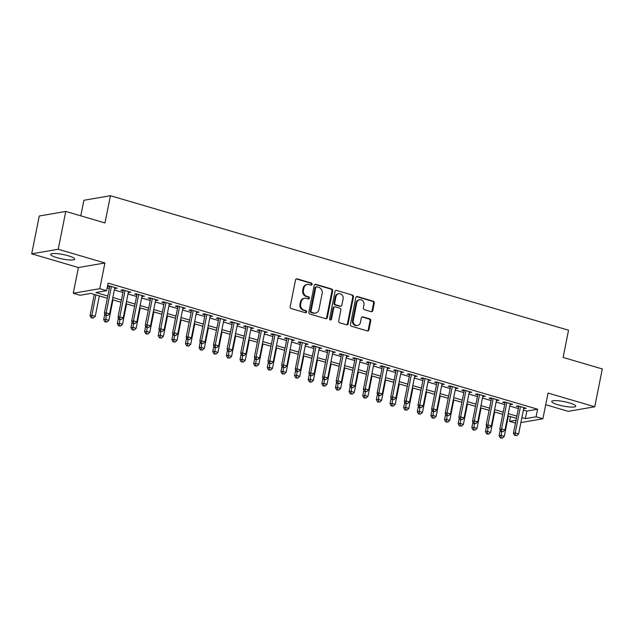<?xml version="1.0" encoding="UTF-8"?>
<svg xmlns="http://www.w3.org/2000/svg" width="634" height="634" viewBox="0 0 634 634"><rect width="100%" height="100%" fill="white"/><g stroke="black" fill="none" stroke-linecap="round" stroke-linejoin="round"><path stroke-width="0.95" d="M312.11 284.357A1.078 0.959 80.2 0 0 311.381 283.041L297.164 278.865A1.537 1.363 80.2 0 0 295.523 279.959L290.182 306.682A1.537 1.363 80.2 0 0 291.228 308.56L305.445 312.736A1.078 0.959 80.2 0 0 306.594 311.976A1.078 0.959 80.2 0 0 305.865 310.66L304.019 310.121A4.929 4.367 80.2 0 1 300.69 304.106L301.134 301.879A4.929 4.367 80.2 0 1 304.582 298.281A4.929 4.367 80.2 0 1 306.365 298.384L308.203 298.931A1.078 0.959 80.2 0 0 309.352 298.162A1.078 0.959 80.2 0 0 308.623 296.847L306.785 296.308A4.929 4.367 80.2 0 1 303.448 290.301L303.892 288.074A4.929 4.367 80.2 0 1 307.339 284.468A4.929 4.367 80.2 0 1 309.123 284.579L310.969 285.118A1.078 0.959 80.2 0 0 312.11 284.357M310.985 285.126A1.078 0.959 80.2 0 0 310.668 283.16L296.443 278.984A1.537 1.363 80.2 0 0 296.252 278.944M305.469 312.744A1.078 0.959 80.2 0 0 305.144 310.779L303.306 310.24L304.019 310.121M308.227 298.931A1.078 0.959 80.2 0 0 307.902 296.974L306.063 296.435L306.785 296.308M569.348 402.891A12.244 2.259 -168.7 0 0 551.754 401.457A12.244 2.259 -168.7 0 0 558.166 404.817A12.244 2.259 -168.7 0 0 575.767 406.251A12.244 2.259 -168.7 0 0 569.348 402.891M68.274 255.787A12.244 2.259 -168.7 0 0 50.68 254.345A12.244 2.259 -168.7 0 0 57.092 257.713A12.244 2.259 -168.7 0 0 74.693 259.147A12.244 2.259 -168.7 0 0 68.274 255.787M371.152 311.666A1.537 1.363 80.2 0 0 372.792 310.581L374.29 303.076A1.537 1.363 80.2 0 0 373.244 301.198L357.457 296.561A1.537 1.363 80.2 0 0 355.817 297.655L350.475 324.386A1.537 1.363 80.2 0 0 351.521 326.264L367.308 330.9A1.537 1.363 80.2 0 0 368.948 329.807L370.755 320.749A1.537 1.363 80.2 0 0 369.717 318.87L362.957 316.889A1.537 1.363 80.2 0 0 361.325 317.983L360.421 322.468A4.121 3.653 80.2 0 1 357.544 325.48A4.121 3.653 80.2 0 1 353.265 320.368L356.784 302.775A4.121 3.653 80.2 0 1 359.66 299.763A4.121 3.653 80.2 0 1 363.94 304.875L363.353 307.807A1.537 1.363 80.2 0 0 364.392 309.685L371.152 311.666M523.391 410.055L526.846 411.07L537.6 409.215L536.087 416.784L542.902 418.781L520.894 422.577M65.778 211.439L58.217 249.257L31.7 253.83L39.26 216.004L65.778 211.439L104.975 222.946L110.419 195.716L568.539 330.211L563.103 357.441L602.3 368.956L594.74 406.774L548.045 393.064L542.902 418.781M31.7 253.83L78.402 267.54L104.919 262.967L58.217 249.257M104.919 262.967L99.776 288.684L106.591 290.689L95.845 292.543L107.796 296.046M537.6 409.215L108.105 283.121L106.591 290.689M332.668 290.863A1.537 1.363 80.2 0 0 331.622 288.985L315.835 284.349A1.537 1.363 80.2 0 0 314.195 285.435L308.853 312.166A1.537 1.363 80.2 0 0 309.899 314.044L325.686 318.68A1.537 1.363 80.2 0 0 327.326 317.586L332.668 290.863L331.947 290.982A1.537 1.363 80.2 0 0 330.908 289.104L315.114 284.468A1.537 1.363 80.2 0 0 314.924 284.428M336.646 290.451L352.433 295.095A1.537 1.363 80.2 0 1 353.479 296.966L348.137 323.697A1.537 1.363 80.2 0 1 346.497 324.79L339.745 322.809A1.537 1.363 80.2 0 1 338.699 320.931L340.87 310.089A1.537 1.363 80.2 0 0 339.824 308.211L335.338 306.896A1.537 1.363 80.2 0 0 333.706 307.989L331.447 319.274A1.078 0.959 80.2 0 1 329.577 318.72L335.006 291.545A1.537 1.363 80.2 0 1 336.646 290.451L352.433 295.095M545.716 404.73L568.222 411.339L594.74 406.774M114.683 288.312L117.227 288.224L109.048 285.823L107.518 286.085M128.322 292.314L130.866 292.226L122.679 289.825L120.888 290.134L123.273 290.832M141.953 296.316L144.497 296.229L136.318 293.827L134.527 294.136L136.912 294.834M155.584 300.318L158.128 300.231L149.949 297.829L148.158 298.138L150.543 298.836M169.223 304.32L171.766 304.233L163.588 301.832L161.797 302.141L164.182 302.838M182.854 308.322L185.397 308.235L177.219 305.834L175.428 306.143L177.813 306.84M196.492 312.324L199.036 312.237L190.858 309.836L189.059 310.145L191.452 310.85M210.123 316.334L212.667 316.239L204.489 313.838L202.698 314.147L205.083 314.852M223.762 320.336L226.306 320.249L218.12 317.84L216.329 318.149L218.714 318.854M237.393 324.339L239.937 324.251L231.759 321.85L229.968 322.159L232.353 322.857M251.032 328.341L253.576 328.253L245.39 325.852L243.599 326.161L245.984 326.859M264.663 332.343L267.207 332.256L259.029 329.854L257.238 330.163L259.623 330.861M278.302 336.345L280.846 336.258L272.66 333.856L270.869 334.166L273.254 334.863M291.933 340.347L294.477 340.26L286.299 337.859L284.507 338.168L286.893 338.865M305.572 344.349L308.116 344.262L299.93 341.861L298.138 342.17L300.524 342.867M319.203 348.351L321.747 348.264L313.568 345.863L311.777 346.172L314.163 346.877M332.842 352.353L335.378 352.266L327.199 349.865L325.408 350.174L327.794 350.879M346.473 356.363L349.017 356.268L340.838 353.867L339.047 354.176L341.433 354.882M360.104 360.366L362.648 360.278L354.469 357.869L352.678 358.178L355.064 358.884M373.743 364.368L376.287 364.281L368.108 361.879L366.317 362.188L368.703 362.886M387.374 368.37L389.918 368.283L381.739 365.881L379.948 366.19L382.334 366.888M401.013 372.372L403.557 372.285L395.378 369.884L393.579 370.193L395.973 370.89M414.644 376.374L417.188 376.287L409.009 373.886L407.218 374.195L409.604 374.892M428.283 380.376L430.827 380.289L422.64 377.888L420.849 378.197L423.235 378.894M441.914 384.378L444.458 384.291L436.279 381.89L434.488 382.199L436.874 382.896M455.553 388.38L458.097 388.293L449.91 385.892L448.119 386.201L450.505 386.906M469.184 392.383L471.728 392.295L463.549 389.894L461.758 390.203L464.143 390.909M482.823 396.393L485.367 396.298L477.18 393.896L475.389 394.205L477.774 394.911M496.454 400.395L498.998 400.308L490.819 397.898L489.028 398.207L491.413 398.913M510.093 404.397L512.637 404.31L504.45 401.908L502.659 402.218L505.044 402.915M107.162 287.852L109.31 288.486M114.35 289.968L122.941 292.488M127.989 293.97L136.579 296.49M141.62 297.972L150.21 300.492M155.259 301.974L163.849 304.494M168.89 305.976L177.48 308.496M182.529 309.978L191.119 312.507M196.16 313.981L204.75 316.509M209.799 317.983L218.389 320.511M223.43 321.993L232.02 324.513M237.068 325.995L245.659 328.515M250.699 329.997L259.29 332.517M264.33 333.999L272.929 336.519M277.969 338.001L286.56 340.521M291.6 342.003L300.199 344.524M305.239 346.005L313.83 348.526M318.87 350.008L327.461 352.536M332.509 354.01L341.1 356.538M346.14 358.012L354.731 360.54M359.779 362.022L368.37 364.542M373.41 366.024L382.001 368.544M387.049 370.026L395.64 372.546M400.68 374.028L409.271 376.548M414.319 378.03L422.91 380.551M427.95 382.033L436.541 384.553M441.581 386.035L450.18 388.555M455.22 390.037L463.811 392.565M468.851 394.039L477.45 396.567M482.49 398.041L491.081 400.569M496.121 402.051L504.712 404.571M509.76 406.053L518.35 408.573M107.495 286.196L109.642 286.83M523.724 408.399L526.268 408.312L518.089 405.911L516.298 406.22L518.683 406.917M110.419 195.716L83.902 200.281L80.787 215.845M515.45 423.076L509.57 421.348L516.021 420.239M510.513 416.617L509.57 421.348M107.36 298.257L90.828 293.407L80.074 295.254L73.259 293.257L99.776 288.684M78.402 267.54L73.259 293.257M521.885 417.616L525.34 418.63L536.087 416.784M112.844 297.528L121.435 300.048M126.475 301.53L135.066 304.058M140.114 305.533L148.705 308.061M153.745 309.535L162.336 312.063M167.376 313.545L175.975 316.065M181.015 317.547L189.606 320.067M194.646 321.549L203.245 324.069M208.285 325.551L216.876 328.071M221.916 329.553L230.507 332.073M235.555 333.555L244.145 336.075M249.186 337.557L257.776 340.078M262.825 341.56L271.415 344.088M276.456 345.562L285.046 348.09M290.095 349.564L298.685 352.092M303.726 353.574L312.316 356.094M317.365 357.576L325.955 360.096M330.996 361.578L339.586 364.098M344.634 365.58L353.225 368.1M358.265 369.582L366.856 372.103M371.896 373.584L380.495 376.105M385.535 377.587L394.126 380.107M399.166 381.589L407.765 384.117M412.805 385.591L421.396 388.119M426.436 389.601L435.027 392.121M440.075 393.603L448.666 396.123M453.706 397.605L462.297 400.125M467.345 401.607L475.936 404.127M480.976 405.609L489.567 408.13M494.615 409.612L503.206 412.132M508.246 413.614L516.837 416.134M516.401 418.345L507.802 415.825M502.762 414.343L494.171 411.823M489.131 410.341L480.54 407.813M475.492 406.339L466.901 403.81M461.861 402.336L453.27 399.808M448.222 398.326L439.631 395.806M434.591 394.324L426 391.804M420.952 390.322L412.362 387.802M407.321 386.32L398.731 383.8M393.682 382.318L385.092 379.798M380.051 378.316L371.461 375.796M366.412 374.314L357.822 371.793M352.781 370.311L344.191 367.783M339.15 366.309L330.552 363.781M325.511 362.307L316.921 359.779M311.88 358.297L303.282 355.777M298.242 354.295L289.651 351.775M284.611 350.293L276.02 347.773M270.972 346.291L262.381 343.771M257.341 342.289L248.75 339.769M243.702 338.287L235.111 335.766M230.071 334.284L221.48 331.764M216.432 330.282L207.841 327.754M202.801 326.28L194.21 323.752M189.162 322.278L180.571 319.75M175.531 318.268L166.94 315.748M161.892 314.266L153.301 311.746M148.261 310.264L139.67 307.744M134.63 306.262L126.031 303.741M120.991 302.26L112.4 299.739M526.846 411.07L525.34 418.63M115.436 288.533L115.594 287.741M129.067 292.536L129.225 291.743M142.705 296.538L142.864 295.745M156.336 300.54L156.495 299.747M169.975 304.542L170.134 303.757M183.606 308.544L183.765 307.759M197.245 312.546L197.404 311.762M210.876 316.548L211.035 315.764M224.515 320.55L224.674 319.766M238.146 324.56L238.305 323.768M251.785 328.563L251.936 327.77M265.416 332.565L265.575 331.772M279.055 336.567L279.206 335.774M292.686 340.569L292.845 339.776M306.317 344.571L306.476 343.786M319.956 348.573L320.115 347.789M333.587 352.575L333.746 351.791M347.226 356.577L347.384 355.793M360.857 360.58L361.015 359.795M374.496 364.59L374.654 363.797M388.127 368.592L388.285 367.799M401.766 372.594L401.924 371.801M415.397 376.596L415.555 375.803M429.036 380.598L429.194 379.814M442.667 384.6L442.825 383.816M456.306 388.602L456.456 387.818M469.937 392.604L470.095 391.82M483.576 396.607L483.726 395.822M497.207 400.617L497.365 399.824M510.838 404.619L510.996 403.826M524.476 408.621L524.635 407.828M307.339 284.468L306.626 284.595A4.929 4.367 80.2 0 0 303.179 288.193L303.892 288.074M306.063 296.435A4.929 4.367 80.2 0 1 302.735 290.42L303.179 288.193M304.582 298.281L303.86 298.4A4.929 4.367 80.2 0 0 300.421 302.006L301.134 301.879M303.306 310.24A4.929 4.367 80.2 0 1 299.969 304.233L300.421 302.006M325.876 318.72A1.537 1.363 80.2 0 0 326.605 317.713L331.947 290.982M316.889 286.853A1.078 0.959 80.2 0 0 315.74 287.622L311.056 311.08A1.078 0.959 80.2 0 0 311.785 312.396L313.727 312.966A4.929 4.367 80.2 0 0 315.51 313.077A4.929 4.367 80.2 0 0 318.957 309.471L322.159 293.439A4.929 4.367 80.2 0 0 318.831 287.424L316.889 286.853M316.501 286.83L315.78 286.956A1.078 0.959 80.2 0 0 315.027 287.741L315.74 287.622M315.51 313.077L314.797 313.196A4.929 4.367 80.2 0 1 313.006 313.093L311.064 312.522A1.078 0.959 80.2 0 1 310.335 311.207L315.027 287.741M346.687 324.83A1.537 1.363 80.2 0 0 347.416 323.823L352.758 297.092A1.537 1.363 80.2 0 0 351.719 295.214M334.784 306.864L334.063 306.983A1.537 1.363 80.2 0 0 332.993 308.108L330.734 319.393L331.447 319.274M330.322 320.043A1.078 0.959 80.2 0 0 330.734 319.393M343.113 298.836A4.121 3.653 80.2 0 0 338.833 293.724A4.121 3.653 80.2 0 0 335.957 296.736L334.712 302.941A1.537 1.363 80.2 0 0 335.758 304.811L340.236 306.135A1.537 1.363 80.2 0 0 341.877 305.041L343.113 298.836M338.833 293.724L338.12 293.851A4.121 3.653 80.2 0 0 335.235 296.863L335.957 296.736M340.799 306.167L340.086 306.285A1.537 1.363 80.2 0 1 339.523 306.254L335.037 304.938A1.537 1.363 80.2 0 1 333.999 303.06L335.235 296.863M359.66 299.763L358.947 299.882A4.121 3.653 80.2 0 0 356.062 302.893L356.784 302.775M357.544 325.48L356.823 325.607A4.121 3.653 80.2 0 1 352.544 320.495L356.062 302.893M367.498 330.94A1.537 1.363 80.2 0 0 368.227 329.934L370.042 320.875A1.537 1.363 80.2 0 0 368.996 318.997L362.236 317.008A1.537 1.363 80.2 0 0 362.046 316.968M371.342 311.714A1.537 1.363 80.2 0 0 372.071 310.7L373.569 303.203A1.537 1.363 80.2 0 0 372.53 301.324L356.736 296.688A1.537 1.363 80.2 0 0 356.546 296.649M94.284 294.422L90.044 315.621L91.835 315.312L95.251 316.311L99.324 295.896M95.916 294.897L91.835 315.312L91.93 317.674L91.217 317.793L93.293 318.07L91.93 317.674M95.251 316.311L93.293 318.07M91.217 317.793L90.044 315.621M109.801 286.045L104.38 313.156L106.171 312.847L111.433 286.52M106.266 315.201L107.629 315.605L106.266 315.201L106.171 312.847L109.579 313.846L114.841 287.519M104.38 313.156L105.545 315.328M107.629 315.605L109.579 313.846M104.816 313.957L103.683 319.623L105.474 319.314L108.882 320.313L112.963 299.906M106.227 315.526L105.569 321.676L104.848 321.803L106.932 322.072L105.569 321.676M108.882 320.313L106.932 322.072M104.848 321.803L103.683 319.623M118.447 317.959L117.314 323.625L119.105 323.316L122.513 324.323L126.594 303.908M119.866 319.528L119.2 325.678L118.487 325.805L120.563 326.082L119.2 325.678M122.513 324.323L120.563 326.082M118.487 325.805L117.314 323.625M132.086 321.961L130.953 327.627L132.744 327.318L136.151 328.325L140.233 307.91M133.497 323.53L132.831 329.68L132.118 329.807L134.194 330.084L132.831 329.68M136.151 328.325L134.194 330.084M132.118 329.807L130.953 327.627M145.717 325.971L144.584 331.63L146.375 331.328L149.782 332.327L153.864 311.912M147.136 327.532L146.47 333.682L145.749 333.809L147.833 334.086L146.47 333.682M149.782 332.327L147.833 334.086M145.749 333.809L144.584 331.63M123.432 290.047L118.019 317.159L119.81 316.849L125.064 290.523M119.897 319.203L121.26 319.607L119.897 319.203L119.81 316.849L123.218 317.848L128.472 291.521M118.019 317.159L119.184 319.33M121.26 319.607L123.218 317.848M137.071 294.049L131.65 321.161L133.441 320.852L138.703 294.525M133.536 323.205L134.899 323.609L133.536 323.205L133.441 320.852L136.849 321.85L142.111 295.531M131.65 321.161L132.815 323.332M134.899 323.609L136.849 321.85M150.702 298.051L145.281 325.163L147.08 324.854L152.334 298.527M147.167 327.215L148.53 327.612L147.167 327.215L147.08 324.854L150.488 325.852L155.742 299.533M145.281 325.163L146.454 327.334M148.53 327.612L150.488 325.852M164.333 302.053L158.92 329.165L160.711 328.856L165.973 302.529M160.806 331.217L162.169 331.614L160.806 331.217L160.711 328.856L164.119 329.854L169.381 303.535M158.92 329.165L160.085 331.336M162.169 331.614L164.119 329.854M159.356 329.973L158.223 335.64L160.014 335.331L163.421 336.329L167.503 315.914M160.767 331.542L160.101 337.684L159.388 337.811L161.464 338.088L160.101 337.684M163.421 336.329L161.464 338.088M159.388 337.811L158.223 335.64M177.972 306.056L172.551 333.167L174.342 332.858L179.604 306.539M174.437 335.22L175.8 335.616L174.437 335.22L174.342 332.858L177.758 333.856L183.012 307.538M172.551 333.167L173.724 335.338M175.8 335.616L177.758 333.856M172.987 333.975L171.854 339.642L173.645 339.333L177.052 340.331L181.134 319.916M174.405 335.544L173.74 341.686L173.019 341.813L175.103 342.091L173.74 341.686M177.052 340.331L175.103 342.091M173.019 341.813L171.854 339.642M191.603 310.058L186.19 337.169L187.981 336.86L193.243 310.541M188.076 339.222L189.439 339.618L188.076 339.222L187.981 336.86L191.389 337.859L196.651 311.54M186.19 337.169L187.355 339.341M189.439 339.618L191.389 337.859M186.618 337.977L185.493 343.644L187.284 343.335L190.691 344.333L194.773 323.919M188.036 339.547L187.371 345.696L186.658 345.815L188.734 346.093L187.371 345.696M190.691 344.333L188.734 346.093M186.658 345.815L185.493 343.644M205.242 314.06L199.821 341.171L201.612 340.862L206.874 314.543M201.707 343.224L203.07 343.628L201.707 343.224L201.612 340.862L205.028 341.869L210.282 315.542M199.821 341.171L200.994 343.351M203.07 343.628L205.028 341.869M200.257 341.98L199.124 347.646L200.915 347.337L204.322 348.335L208.404 327.921M201.675 343.549L201.01 349.699L200.289 349.817L202.373 350.095L201.01 349.699M204.322 348.335L202.373 350.095M200.289 349.817L199.124 347.646M218.873 318.062L213.46 345.173L215.251 344.864L220.513 318.545M215.338 347.226L216.709 347.63L215.338 347.226L215.251 344.864L218.659 345.871L223.921 319.544M213.46 345.173L214.625 347.353M216.709 347.63L218.659 345.871M213.888 345.982L212.762 351.648L214.554 351.339L217.961 352.338L222.035 331.923M215.306 347.551L214.641 353.701L213.927 353.82L216.004 354.097L214.641 353.701M217.961 352.338L216.004 354.097M213.927 353.82L212.762 351.648M232.512 322.064L227.091 349.175L228.882 348.866L234.144 322.548M228.977 351.228L230.34 351.632L228.977 351.228L228.882 348.866L232.29 349.873L237.552 323.546M227.091 349.175L228.264 351.355M230.34 351.632L232.29 349.873M227.527 349.984L226.393 355.65L228.185 355.341L231.592 356.34L235.674 335.925M228.945 351.553L228.28 357.703L227.558 357.822L229.643 358.099L228.28 357.703M231.592 356.34L229.643 358.099M227.558 357.822L226.393 355.65M246.143 326.074L240.73 353.186L242.521 352.876L247.775 326.55M242.608 355.23L243.971 355.634L242.608 355.23L242.521 352.876L245.929 353.875L251.191 327.548M240.73 353.186L241.895 355.357M243.971 355.634L245.929 353.875M241.158 353.986L240.024 359.652L241.823 359.343L245.231 360.35L249.305 339.935M242.576 355.555L241.911 361.705L241.197 361.832L243.274 362.101L241.911 361.705M245.231 360.35L243.274 362.101M241.197 361.832L240.024 359.652M259.781 330.076L254.361 357.188L256.152 356.879L261.414 330.552M256.247 359.232L257.61 359.637L256.247 359.232L256.152 356.879L259.56 357.877L264.822 331.55M254.361 357.188L255.526 359.359M257.61 359.637L259.56 357.877M254.797 357.988L253.663 363.654L255.454 363.345L258.862 364.352L262.944 343.937M256.215 359.557L255.55 365.707L254.828 365.834L256.913 366.111L255.55 365.707M258.862 364.352L256.913 366.111M254.828 365.834L253.663 363.654M273.412 334.078L268 361.19L269.791 360.881L275.045 334.554M269.878 363.242L271.241 363.639L269.878 363.242L269.791 360.881L273.199 361.879L278.461 335.56M268 361.19L269.165 363.361M271.241 363.639L273.199 361.879M268.428 361.99L267.294 367.657L269.085 367.348L272.501 368.354L276.575 347.939M269.846 363.559L269.181 369.709L268.467 369.836L270.544 370.113L269.181 369.709M272.501 368.354L270.544 370.113M268.467 369.836L267.294 367.657M282.067 366L280.933 371.659L282.724 371.358L286.132 372.356L290.214 351.941M283.477 367.562L282.819 373.711L282.098 373.838L284.183 374.115L282.819 373.711M286.132 372.356L284.183 374.115M282.098 373.838L280.933 371.659M295.698 370.002L294.564 375.669L296.355 375.36L299.771 376.358L303.844 355.943M297.116 371.572L296.45 377.713L295.737 377.84L297.814 378.118L296.45 377.713M299.771 376.358L297.814 378.118M295.737 377.84L294.564 375.669M309.337 374.005L308.203 379.671L309.994 379.362L313.402 380.36L317.483 359.946M310.747 375.574L310.081 381.716L309.368 381.842L311.452 382.12L310.081 381.716M313.402 380.36L311.452 382.12M309.368 381.842L308.203 379.671M322.968 378.007L321.834 383.673L323.625 383.364L327.033 384.363L331.114 363.948M324.386 379.576L323.72 385.726L323.007 385.844L325.083 386.122L323.72 385.726M327.033 384.363L325.083 386.122M323.007 385.844L321.834 383.673M336.606 382.009L335.473 387.675L337.264 387.366L340.672 388.365L344.753 367.95M338.017 383.578L337.351 389.728L336.638 389.847L338.714 390.124L337.351 389.728M340.672 388.365L338.714 390.124M336.638 389.847L335.473 387.675M350.237 386.011L349.104 391.677L350.895 391.368L354.303 392.367L358.384 371.952M351.656 387.58L350.99 393.73L350.269 393.849L352.353 394.126L350.99 393.73M354.303 392.367L352.353 394.126M350.269 393.849L349.104 391.677M363.868 390.013L362.743 395.679L364.534 395.37L367.942 396.369L372.023 375.954M365.287 391.582L364.621 397.732L363.908 397.851L365.984 398.128L364.621 397.732M367.942 396.369L365.984 398.128M363.908 397.851L362.743 395.679M377.507 394.015L376.374 399.682L378.165 399.372L381.573 400.379L385.654 379.964M378.926 395.584L378.26 401.734L377.539 401.861L379.623 402.13L378.26 401.734M381.573 400.379L379.623 402.13M377.539 401.861L376.374 399.682M391.138 398.017L390.013 403.684L391.804 403.375L395.212 404.381L399.293 383.966M392.557 399.586L391.891 405.736L391.178 405.863L393.254 406.14L391.891 405.736M395.212 404.381L393.254 406.14M391.178 405.863L390.013 403.684M404.777 402.019L403.644 407.686L405.435 407.377L408.843 408.383L412.924 387.968M406.196 403.589L405.53 409.738L404.809 409.865L406.893 410.143L405.53 409.738M408.843 408.383L406.893 410.143M404.809 409.865L403.644 407.686M418.408 406.029L417.283 411.688L419.074 411.387L422.482 412.385L426.555 391.971M419.827 407.591L419.161 413.74L418.448 413.867L420.524 414.145L419.161 413.74M422.482 412.385L420.524 414.145M418.448 413.867L417.283 411.688M432.047 410.032L430.914 415.698L432.705 415.389L436.113 416.387L440.194 395.973M433.466 411.601L432.8 417.743L432.079 417.869L434.163 418.147L432.8 417.743M436.113 416.387L434.163 418.147M432.079 417.869L430.914 415.698M445.678 414.034L444.545 419.7L446.344 419.391L449.752 420.39L453.825 399.975M447.097 415.603L446.431 421.745L445.718 421.872L447.794 422.149L446.431 421.745M449.752 420.39L447.794 422.149M445.718 421.872L444.545 419.7M459.317 418.036L458.184 423.702L459.975 423.393L463.383 424.392L467.464 403.977M460.736 419.605L460.07 425.755L459.349 425.874L461.433 426.151L460.07 425.755M463.383 424.392L461.433 426.151M459.349 425.874L458.184 423.702M472.948 422.038L471.815 427.704L473.606 427.395L477.022 428.394L481.095 407.979M474.367 423.607L473.701 429.757L472.988 429.876L475.064 430.153L473.701 429.757M477.022 428.394L475.064 430.153M472.988 429.876L471.815 427.704M486.587 426.04L485.454 431.706L487.245 431.397L490.653 432.396L494.734 411.981M487.998 427.609L487.34 433.759L486.619 433.878L488.703 434.155L487.34 433.759M490.653 432.396L488.703 434.155M486.619 433.878L485.454 431.706M500.218 430.042L499.085 435.709L500.876 435.399L504.284 436.398L508.365 415.983M501.637 431.611L500.971 437.761L500.258 437.88L502.334 438.157L500.971 437.761M504.284 436.398L502.334 438.157M500.258 437.88L499.085 435.709M287.051 338.081L281.631 365.192L283.422 364.883L288.684 338.556M283.517 367.244L284.88 367.641L283.517 367.244L283.422 364.883L286.83 365.881L292.092 339.562M281.631 365.192L282.796 367.363M284.88 367.641L286.83 365.881M300.682 342.083L295.27 369.194L297.061 368.885L302.315 342.558M297.148 371.247L298.511 371.643L297.148 371.247L297.061 368.885L300.468 369.884L305.723 343.565M295.27 369.194L296.435 371.365M298.511 371.643L300.468 369.884M314.321 346.085L308.901 373.196L310.692 372.887L315.954 346.568M310.787 375.249L312.15 375.645L310.787 375.249L310.692 372.887L314.099 373.886L319.362 347.567M308.901 373.196L310.066 375.368M312.15 375.645L314.099 373.886M327.952 350.087L322.532 377.198L324.331 376.889L329.585 350.57M324.418 379.251L325.781 379.647L324.418 379.251L324.331 376.889L327.738 377.888L332.993 351.569M322.532 377.198L323.705 379.37M325.781 379.647L327.738 377.888M341.591 354.089L336.171 381.2L337.962 380.891L343.224 354.572M338.057 383.253L339.42 383.657L338.057 383.253L337.962 380.891L341.369 381.898L346.632 355.571M336.171 381.2L337.336 383.38M339.42 383.657L341.369 381.898M355.222 358.091L349.802 385.203L351.601 384.893L356.855 358.575M351.688 387.255L353.051 387.659L351.688 387.255L351.601 384.893L355.008 385.9L360.263 359.573M349.802 385.203L350.974 387.382M353.051 387.659L355.008 385.9M368.853 362.093L363.44 389.205L365.232 388.896L370.494 362.577M365.327 391.257L366.69 391.661L365.327 391.257L365.232 388.896L368.639 389.902L373.901 363.575M363.44 389.205L364.605 391.384M366.69 391.661L368.639 389.902M382.492 366.103L377.072 393.215L378.863 392.906L384.125 366.579M378.958 395.259L380.321 395.664L378.958 395.259L378.863 392.906L382.278 393.904L387.532 367.577M377.072 393.215L378.244 395.386M380.321 395.664L382.278 393.904M396.123 370.105L390.71 397.217L392.501 396.908L397.764 370.581M392.597 399.262L393.96 399.666L392.597 399.262L392.501 396.908L395.909 397.906L401.171 371.579M390.71 397.217L391.875 399.388M393.96 399.666L395.909 397.906M409.762 374.108L404.341 401.219L406.132 400.91L411.395 374.583M406.228 403.272L407.591 403.668L406.228 403.272L406.132 400.91L409.54 401.908L414.802 375.59M404.341 401.219L405.514 403.39M407.591 403.668L409.54 401.908M423.393 378.11L417.98 405.221L419.771 404.912L425.034 378.585M419.859 407.274L421.222 407.67L419.859 407.274L419.771 404.912L423.179 405.911L428.441 379.592M417.98 405.221L419.145 407.393M421.222 407.67L423.179 405.911M437.032 382.112L431.611 409.223L433.402 408.914L438.665 382.587M433.498 411.276L434.861 411.672L433.498 411.276L433.402 408.914L436.81 409.913L442.072 383.594M431.611 409.223L432.776 411.395M434.861 411.672L436.81 409.913M450.663 386.114L445.25 413.225L447.041 412.916L452.296 386.597M447.129 415.278L448.492 415.674L447.129 415.278L447.041 412.916L450.449 413.915L455.711 387.596M445.25 413.225L446.415 415.397M448.492 415.674L450.449 413.915M464.302 390.116L458.881 417.227L460.672 416.918L465.935 390.599M460.767 419.28L462.131 419.676L460.767 419.28L460.672 416.918L464.08 417.917L469.342 391.598M458.881 417.227L460.046 419.407M462.131 419.676L464.08 417.917M477.933 394.118L472.52 421.23L474.311 420.921L479.566 394.602M474.398 423.282L475.762 423.686L474.398 423.282L474.311 420.921L477.719 421.927L482.981 395.6M472.52 421.23L473.685 423.409M475.762 423.686L477.719 421.927M491.572 398.12L486.151 425.232L487.942 424.923L493.204 398.604M488.037 427.284L489.4 427.688L488.037 427.284L487.942 424.923L491.35 425.929L496.612 399.602M486.151 425.232L487.316 427.411M489.4 427.688L491.35 425.929M505.203 402.122L499.79 429.234L501.581 428.933L506.835 402.606M501.668 431.286L503.031 431.691L501.668 431.286L501.581 428.933L504.989 429.931L510.243 403.604M499.79 429.234L500.955 431.413M503.031 431.691L504.989 429.931M518.842 406.132L513.421 433.244L515.212 432.935L520.474 406.608M515.307 435.289L516.67 435.693L515.307 435.289L515.212 432.935L518.62 433.933L523.882 407.607M513.421 433.244L514.586 435.415M516.67 435.693L518.62 433.933M310.668 283.16L311.381 283.041M305.144 310.779L305.865 310.66M307.902 296.974L308.623 296.847M302.735 290.42L303.448 290.301M299.969 304.233L300.69 304.106M296.443 278.984L297.164 278.865M326.605 317.713L327.326 317.586M315.114 284.468L315.835 284.349M330.908 289.104L331.622 288.985M310.335 311.207L311.056 311.08M311.064 312.522L311.785 312.396M313.006 313.093L313.727 312.966M352.758 297.092L353.479 296.966M347.416 323.823L348.137 323.697M332.993 308.108L333.706 307.989M333.999 303.06L334.712 302.941M335.037 304.938L335.758 304.811M339.523 306.254L340.236 306.135M352.544 320.495L353.265 320.368M362.236 317.008L362.957 316.889M368.996 318.997L369.717 318.87M370.042 320.875L370.755 320.749M368.227 329.934L368.948 329.807M356.736 296.688L357.457 296.561M372.53 301.324L373.244 301.198M373.569 303.203L374.29 303.076M372.071 310.7L372.792 310.581"/></g></svg>
